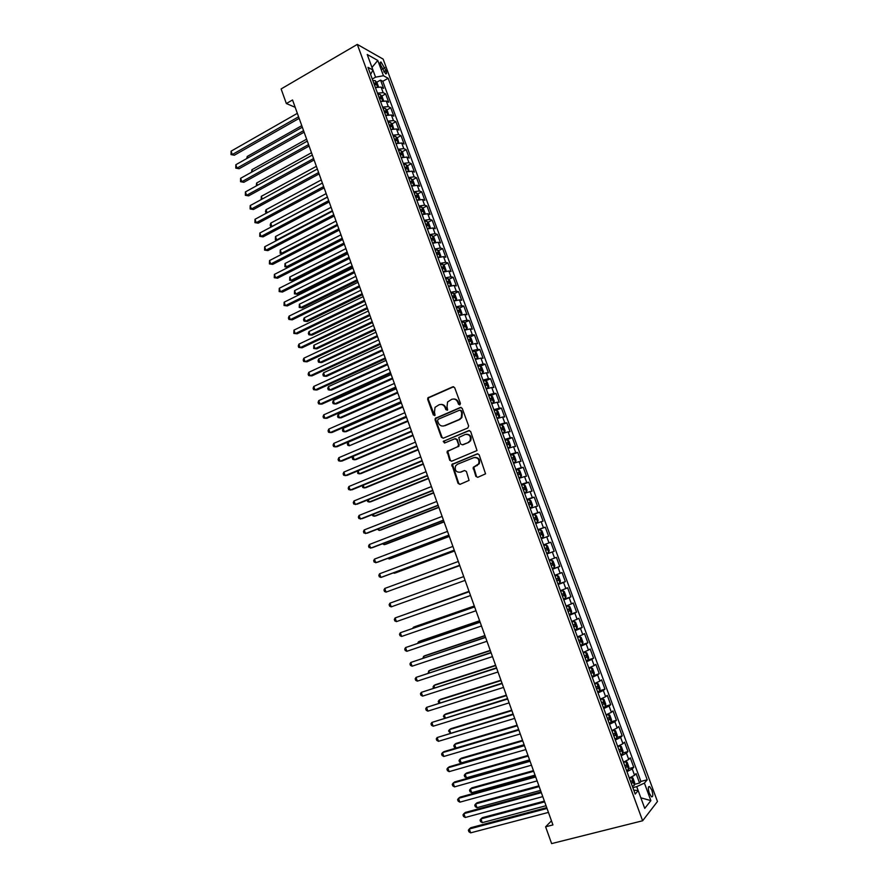 <?xml version="1.0" encoding="UTF-8"?>
<svg xmlns="http://www.w3.org/2000/svg" width="888" height="888" viewBox="0 0 888 888"><rect width="100%" height="100%" fill="white"/><g stroke="black" fill="none" stroke-linecap="round" stroke-linejoin="round"><path stroke-width="1.33" d="M459.862 404.884L460.439 403.441L454.689 387.69L452.791 386.802L427.872 397.846L427.672 399.389L433.322 414.996L435.076 415.251L434.465 412.165L435.042 407.315L439.083 404.75C441.802 403.918 443.822 404.873 445.121 407.625L445.854 409.646L447.641 409.89L447.019 406.815L447.563 401.998L451.681 399.345C454.434 398.501 456.465 399.456 457.775 402.22L458.519 404.262L459.862 404.884M651.836 790.131L649.616 786.546C648.029 786.368 647.929 788.611 649.317 793.25L651.537 796.836C653.124 797.002 653.224 794.76 651.836 790.131M475.846 476.379L477.777 477.322L485.558 473.837L479.165 454.789L477.233 453.846L451.837 464.457L458.075 483.416L459.984 484.371L469.075 480.386L466.422 471.473L464.513 470.529L460.373 472.183C456.121 472.449 454.523 470.363 455.577 465.923L457.487 464.224L473.748 457.664C477.977 457.331 479.62 459.385 478.676 463.825L473.182 467.443L475.846 476.379L477.8 477.322M357.298 44.4L281.119 88.944L286.347 103.541L292.541 99.967L552.935 824.919L545.609 826.806L551.626 843.6L642.623 820.767L357.298 44.4L383.15 59.119L657.464 801.498L642.623 820.767M467.81 428.005L468.642 425.94L462.237 408.38L460.328 407.47L435.253 418.381L435.087 419.891L441.38 437.285L443.267 438.195L467.81 428.005M470.684 431.535L477.023 450.549L451.604 461.227L449.716 460.295L447.13 451.382L457.753 446.708L458.574 444.655L456.765 439.682L454.867 438.761L444.544 443.023L443.323 441.369L468.764 430.613L470.684 431.535M634.476 784.382L639.56 783.027L636.074 773.57L634.565 775.28L632.245 768.941L626.972 771.661M628.649 768.653L633.755 767.276L630.28 757.841L628.748 759.473L626.429 753.157L621.145 755.821M622.832 752.98L627.96 751.559L624.497 742.146L622.943 743.711L620.623 737.417L615.34 740.026M617.027 737.351L622.188 735.886L618.736 726.506L617.16 727.994L614.851 721.722L609.545 724.275M611.244 721.766L616.427 720.257L612.986 710.911L611.388 712.32L609.079 706.071L603.773 708.569M605.472 706.226L610.689 704.684L607.259 695.36L605.627 696.703L603.329 690.464L598.013 692.906M599.711 690.731L604.961 689.144L601.542 679.842L599.888 681.118L597.602 674.902L592.263 677.289M591.919 676.334L599.256 673.659L595.837 664.379L594.172 665.589L591.885 659.384L586.546 661.715M588.067 659.939L593.561 658.208L590.154 648.962L588.466 650.094L586.191 643.911L580.83 646.198M581.673 644.799L587.889 642.801L584.493 633.588L582.772 634.643L580.508 628.482L575.135 630.713M574.825 629.858L582.228 627.45L578.843 618.259L577.1 619.247L574.836 613.097L569.463 615.273M569.208 614.585L576.59 612.132L573.204 602.963L571.45 603.884L569.186 597.757L563.802 599.888M563.603 599.356L570.962 596.858L567.587 587.723L565.811 588.578L563.558 582.461L558.164 584.537M558.019 584.16L565.345 581.629L561.993 572.516L560.184 573.304L557.942 567.21L552.536 569.23M552.447 569.008L559.751 566.444L556.399 557.353L554.578 558.075L552.336 551.992L546.919 553.968M546.897 553.901L554.168 551.304L550.826 542.246L543.567 544.866L550.826 542.246M548.984 542.89L546.753 536.829L548.606 536.208L545.276 527.172L538.039 529.825M537.973 529.648L543.412 527.75L541.181 521.711L543.056 521.145L539.738 512.132L532.523 514.829M532.4 514.496L537.851 512.654L535.631 506.626L537.529 506.138L534.21 497.147L527.028 499.877M526.85 499.389L532.301 497.602L530.092 491.586L532.012 491.164L528.704 482.195L521.545 484.97M521.312 484.326L526.773 482.584L524.564 476.59L526.506 476.234L523.21 467.299L516.072 470.096M515.784 469.308L521.256 467.61L519.058 461.638L521.023 461.349L517.737 452.436L511.532 454.911M510.278 454.323L515.762 452.691L513.564 446.731L515.551 446.498L512.276 437.606L506.926 439.771M504.784 439.394L510.278 437.795L508.091 431.857L510.101 431.69L506.826 422.832L499.644 425.396M499.311 424.497L504.806 422.954L502.63 417.027L504.65 416.927L501.398 408.091L496.459 410.156M493.85 409.646L499.356 408.147L497.18 402.242L499.234 402.209L495.981 393.395L491.108 395.46M488.4 394.838L493.917 393.395L491.752 387.501L493.817 387.523L490.576 378.732L485.769 380.808M482.972 380.064L488.5 378.665L486.335 372.794L488.422 372.882L485.192 364.124L480.441 366.2M477.555 365.345L483.094 363.991L480.941 358.13L483.05 358.286L479.82 349.539L475.136 351.626M472.161 350.66L477.7 349.35L475.546 343.512L477.677 343.723L474.47 335.009L469.83 337.096M466.766 336.008L472.327 334.754L470.185 328.926L472.327 329.204L469.13 320.513L464.546 322.599M461.405 321.412L466.966 320.202L464.824 314.385L466.988 314.729L463.802 306.06L459.263 308.158M456.044 306.848L461.616 305.683L459.485 299.889L461.671 300.288L458.486 291.641L454.001 293.739M450.704 292.319L456.288 291.209L454.156 285.425L456.365 285.892L453.191 277.267L448.751 279.376M445.376 277.833L450.971 276.767L448.851 271.007L451.071 271.528L447.907 262.937L443.523 265.046M440.071 263.392L445.665 262.371L443.556 256.621L445.798 257.209L442.635 248.64L438.295 250.749M434.776 248.995L440.381 248.018L438.272 242.28L440.537 242.924L437.384 234.377L433.089 236.508M429.492 234.632L435.109 233.699L433 227.983L435.286 228.682L432.145 220.157L427.894 222.289M424.22 220.313L429.848 219.414L427.75 213.719L430.058 214.485L426.917 205.983L422.71 208.114M418.97 206.027L424.608 205.184L422.51 199.5L424.83 200.322L421.711 191.841L417.538 193.984M413.73 191.775L419.38 190.976L417.282 185.315L419.636 186.191L416.516 177.733L412.376 179.887M408.513 177.578L414.163 176.823L412.076 171.162L414.441 172.106L411.333 163.681L407.237 165.834M403.296 163.414L408.957 162.704L406.882 157.065L409.268 158.064L406.16 149.65L402.109 151.815M398.101 149.284L403.774 148.618L401.698 142.99L404.096 144.056L401.01 135.664L396.992 137.829M392.929 135.198L398.601 134.565L396.536 128.96L398.956 130.081L395.87 121.712L391.886 123.887M387.756 121.145L393.44 120.568L391.386 114.974L393.817 116.15L390.742 107.803L386.791 109.99M382.606 107.126L388.3 106.593L386.247 101.021L388.7 102.253L385.636 93.928L383.161 92.663L377.467 93.162M381.718 96.115L385.636 93.928M380.719 65.268L385.636 73.815C386.691 74.093 386.824 73.038 386.014 70.629L381.096 62.093C380.042 61.805 379.92 62.87 380.719 65.268M639.56 783.027L640.914 781.44L647.219 779.775L388.145 78.277L383.438 75.724L375.557 77.167L372.272 79.032M647.219 779.775L644.41 783.105L650.871 800.61L644.744 808.402L638.172 790.542L635.209 794.072L367.976 67.344L372.938 70.03L367.221 54.501L377.8 60.451L383.438 75.724M640.914 781.44L382.795 81.296L380.53 80.098L383.594 88.389L381.119 87.102L375.413 87.579M388.3 106.593L390.742 107.803M393.44 120.568L395.87 121.712M398.601 134.565L401.01 135.664M403.774 148.618L406.16 149.65M408.957 162.704L411.333 163.681M414.163 176.823L416.516 177.733M419.38 190.976L421.711 191.841M424.608 205.184L426.917 205.983M429.848 219.414L432.145 220.157M435.109 233.699L437.384 234.377M440.381 248.018L442.635 248.64M445.665 262.371L447.907 262.937M450.971 276.767L453.191 277.267M456.288 291.209L458.486 291.641M461.616 305.683L463.802 306.06M466.966 320.202L469.13 320.513M472.327 334.754L474.47 335.009M477.7 349.35L479.82 349.539M483.094 363.991L485.192 364.124M488.5 378.665L490.576 378.732M493.917 393.395L495.981 393.395M499.356 408.147L501.398 408.091M504.806 422.954L506.826 422.832M510.278 437.795L512.276 437.606M515.762 452.691L517.737 452.436M521.256 467.61L523.21 467.299M526.773 482.584L528.704 482.195M532.301 497.602L534.21 497.147M537.851 512.654L539.738 512.132M543.412 527.75L545.276 527.172M554.168 551.304L552.336 551.992M559.751 566.444L557.942 567.21M565.345 581.629L563.558 582.461M570.962 596.858L569.186 597.757M576.59 612.132L574.836 613.097M582.228 627.45L580.508 628.482M587.889 642.801L586.191 643.911M593.561 658.208L591.885 659.384M599.256 673.659L597.602 674.902M604.961 689.144L603.329 690.464M610.689 704.684L609.079 706.071M616.427 720.257L614.851 721.722M622.188 735.886L620.623 737.417M627.96 751.559L626.429 753.157M633.755 767.276L632.245 768.941M638.161 790.542L636.729 786.635L632.855 787.656M375.557 77.167L372.938 70.041L370.585 74.448M551.47 820.845L545.609 826.806M286.347 103.541L295.171 107.293M376.645 82.295L380.53 80.098M382.795 81.296L388.145 78.277M386.247 101.021L380.552 101.543M391.386 114.974L385.692 115.529M396.536 128.96L390.853 129.57M401.698 142.99L396.037 143.645M406.882 157.065L401.221 157.753M412.076 171.162L406.427 171.906M417.282 185.315L411.644 186.092M422.51 199.5L416.872 200.322M427.75 213.719L422.122 214.585M433 227.983L427.383 228.893M438.272 242.28L432.656 243.245M443.556 256.621L437.951 257.631M448.851 271.007L443.256 272.061M454.156 285.425L448.573 286.524M459.485 299.889L453.912 301.032M464.824 314.385L459.251 315.573M470.185 328.926L464.624 330.17M475.546 343.512L470.174 344.733M480.941 358.13L475.391 359.462M486.335 372.794L480.808 374.17M491.752 387.501L486.224 388.922M497.18 402.242L491.663 403.718M502.63 417.027L497.125 418.559M508.091 431.857L502.597 433.433M513.564 446.731L508.08 448.351M519.058 461.638L513.586 463.314M524.564 476.59L519.103 478.31M530.092 491.586L524.63 493.362M535.631 506.626L530.18 508.447M541.181 521.711L535.741 523.576M546.753 536.829L541.325 538.75M549.161 560.073L554.578 558.075M554.778 575.346L560.184 573.304M560.417 590.675L565.811 588.578M566.067 606.038L571.45 603.884M571.728 621.445L577.1 619.247M577.411 636.896L582.772 634.643M583.116 652.403L588.466 650.094M588.833 667.943L594.172 665.589M594.56 683.527L599.888 681.118M600.31 699.167L605.627 696.703M606.082 714.84L611.388 712.32M611.854 730.569L617.16 727.994M617.66 746.331L622.943 743.711M623.476 762.148L628.748 759.473M638.172 790.542L633.777 790.176M629.303 778.01L634.565 775.28M636.729 786.635L644.41 783.105M371.972 67.421L377.8 60.451M650.871 800.61L640.836 797.801M459.806 404.906L458.397 402.209C457.464 400.022 455.888 398.956 453.679 399.001M441.025 404.406C443.234 404.34 444.821 405.405 445.754 407.603L447.152 410.289M453.668 386.735L428.527 397.846L428.327 399.389L434.621 415.628M461.138 407.392L435.908 418.359L435.731 419.858L442.024 437.229L443.179 438.228M460.916 410.822L459.573 410.189L438.128 419.28L437.562 420.712L438.328 422.843C439.627 425.596 441.636 426.562 444.366 425.752L459.052 419.58L461.261 417.649L461.705 412.976L460.916 410.822L461.538 410.8L460.228 410.156M443.267 426.051L444.366 425.752M461.538 410.8L462.315 412.953L461.871 417.615L459.673 419.547L444.999 425.707M455.577 438.672L457.387 439.627L459.074 446.02L447.763 451.315L450.338 460.217L451.581 461.238M469.497 430.525L444.433 440.903L444.588 443.012M468.131 442.446L470.063 440.714C471.128 436.23 469.508 434.154 465.223 434.476L458.807 437.462L460.484 443.878L462.393 444.799L468.742 442.391L470.673 440.659C471.817 436.718 470.474 434.565 466.644 434.199M468.742 442.391L463.014 444.744M474.969 457.398C478.854 457.609 480.297 459.718 479.276 463.736L473.792 467.354L476.456 476.279M464.513 470.529L460.994 472.094M477.888 453.757L452.469 464.369L458.696 483.305L460.017 484.349M378.532 86.824L377.012 82.695L375.18 80.642L372.816 80.508M376.057 87.357L375.369 87.457M374.403 84.815L376.068 84.715L375.424 83.05L373.781 83.15M301.776 125.663L247.241 156.466L247.774 157.986M246.72 158.586L247.241 156.466M298.59 116.794L232.268 154.556L231.08 151.171L297.347 113.331M299.156 118.359L234.332 155.222L231.013 154.601L231.08 151.171M234.332 155.222L231.013 154.601M383.594 100.777L382.118 96.57L380.242 94.483L377.933 94.428M381.296 101.288L380.497 101.398M379.52 98.746L381.185 98.635L380.541 96.959L378.91 97.07M306.626 139.172L251.915 169.73L252.581 171.628M251.526 172.217L251.915 169.73M388.633 114.774L387.235 110.467L385.414 108.469L383.072 108.38M386.546 115.251L385.636 115.373M385.414 108.469L387.79 114.929M384.659 112.721L386.313 112.598L385.681 110.911L384.049 111.044M311.499 152.725L256.61 183.028L257.409 185.303M256.343 185.892L256.61 183.028M393.684 128.816L392.363 124.42L390.509 122.389L388.211 122.378M391.819 129.248L390.798 129.393M389.81 126.729L391.453 126.584L390.82 124.908L389.188 125.042M316.372 166.311L261.305 196.348L262.249 199.023M261.183 199.6L261.305 196.348M398.768 142.901L397.513 138.395L395.66 136.408L393.373 136.419M397.091 143.29L395.959 143.445M394.982 140.77L396.603 140.615L395.993 138.939L394.361 139.083M395.993 138.939L394.583 139.694L395.993 138.939M321.267 179.942L266.023 209.712L267.099 212.776M266.411 213.142L265.445 211.677L266.023 209.712M266.611 213.042L265.912 213.02M303.574 130.68L237.041 168.109L235.842 164.713L302.331 127.206M304.118 132.201L239.083 168.742L235.775 168.143L235.842 164.713M239.083 168.742L235.775 168.143M308.569 144.6L241.814 181.707L240.615 178.299L307.326 141.114M309.102 146.065L243.845 182.295L240.537 181.707L240.615 178.299M243.845 182.295L240.537 181.707M313.586 158.552L246.609 195.327L245.41 191.919L312.332 155.056M314.097 159.973L248.629 195.882L245.321 195.316L245.41 191.919M248.629 195.882L245.321 195.316M318.614 172.538L251.404 209.002L250.205 205.572L317.349 169.042M319.114 173.926L253.424 209.513L250.116 208.958L250.205 205.572M253.424 209.513L250.116 208.958M403.862 157.021L402.675 152.425L400.832 150.449L398.546 150.494M402.397 157.365L401.143 157.542M400.155 154.856L401.787 154.69L401.176 153.002L399.533 153.169M401.176 153.002L399.755 153.757L401.176 153.002M326.174 193.595L270.751 223.11L271.928 226.462L327.406 197.025M271.817 226.64L270.629 226.407L270.163 225.064L270.751 223.11M270.629 226.407L272.083 226.496M323.654 186.569L256.221 222.699L255.011 219.269L322.388 183.061M324.131 187.912L258.219 223.177L254.923 222.644L255.011 219.269M258.219 223.177L254.923 222.644M408.98 171.173L407.847 166.478L406.016 164.535L403.74 164.602M407.703 171.484L406.338 171.673M405.35 168.986L406.97 168.798L406.371 167.111L404.728 167.288M404.939 167.865L406.371 167.111L404.939 167.854M331.091 207.293L275.491 236.541L276.679 239.904L332.323 210.722M277.289 240.149L275.369 239.827L275.491 236.541M275.369 239.827L277.445 240.071M328.704 200.644L261.05 236.441L259.84 233L327.439 197.125M329.171 201.931L263.037 236.874L259.74 236.352L259.84 233M263.037 236.874L259.74 236.352M414.13 185.37L414.596 184.815L413.031 180.575L411.211 178.666L408.946 178.754M413.031 185.648L411.555 185.847M410.556 183.15L412.176 182.95L411.588 181.252L409.934 181.441M336.03 221.023L280.242 250.005L281.429 253.38L337.262 224.464M280.108 253.28L282.85 253.668L280.108 253.28L280.242 250.005M333.777 214.752L265.889 250.205L264.68 246.764L332.501 211.222M334.221 215.995L267.865 250.616L264.569 250.105L264.68 246.764M267.865 250.616L264.569 250.105M419.291 199.611L419.802 198.956L418.237 194.716L416.428 192.829L414.163 192.94M418.37 199.844L416.772 200.055M340.97 234.798L285.004 263.514L286.191 266.888L288.078 267.244L342.624 239.383M415.784 197.347L417.404 197.136L416.805 195.438L415.151 195.638M288.078 267.244L284.87 266.766L286.191 266.888L342.213 238.25M284.87 266.766L285.004 263.514M338.85 228.893L270.74 264.025L269.53 260.561L337.584 225.352M339.283 230.092L272.716 264.391L269.408 263.903L269.53 260.561M272.716 264.391L269.408 263.903M424.464 213.886L425.019 213.153L423.454 208.891L421.656 207.037L419.391 207.17M423.72 214.075L422.011 214.297M345.932 248.607L289.777 277.045L290.975 280.43L292.851 280.752L347.563 253.147M421.023 211.588L422.633 211.366L422.055 209.657L420.39 209.879M292.851 280.752L289.643 280.286L290.975 280.43L347.175 252.059M289.643 280.286L289.777 277.045M343.945 243.079L275.613 277.866L274.392 274.403L342.668 239.527M344.366 244.222L277.567 278.199L274.27 277.722L274.392 274.403M277.567 278.199L274.27 277.722M429.67 228.205L430.258 227.372L428.682 223.099L426.895 221.279L424.642 221.434M429.093 228.349L427.272 228.582M350.904 262.448L294.572 290.62L295.771 294.017L297.624 294.294L352.525 266.955M426.273 225.874L427.883 225.63L427.306 223.92L425.641 224.153M297.624 294.294L294.428 293.85L295.771 294.017L352.148 265.912M294.428 293.85L294.572 290.62M349.062 257.298L280.486 291.752L279.265 288.278L347.774 253.746M349.45 258.408L282.44 292.041L279.143 291.586L279.265 288.278M282.44 292.041L279.143 291.586M434.887 242.557L435.509 241.636L433.932 237.351L432.145 235.553L429.903 235.742M434.465 242.668L432.534 242.912M355.888 276.323L299.367 304.229L300.566 307.637L302.42 307.87L357.498 280.797M431.535 240.193L433.144 239.938L432.578 238.228L430.902 238.472M299.367 304.229L299.212 307.448L300.566 307.637L357.143 279.798M354.179 271.562L285.381 305.672L284.16 302.186L352.902 267.998M354.556 272.616L287.312 305.927L284.027 305.483L284.16 302.186M440.126 256.954L440.77 255.944L439.194 251.648L437.418 249.883L435.176 250.094M439.86 257.021L437.817 257.276M360.883 290.243L304.184 317.871L305.383 321.29L307.226 321.489L362.482 294.683M436.818 254.545L438.428 254.279L437.862 252.569L436.186 252.825M304.184 317.871L303.541 319.713L304.029 321.079L305.383 321.29L362.138 293.728M359.318 285.858L290.287 319.636L289.055 316.139L358.031 282.284M359.673 286.868L292.208 319.846L288.922 319.425L288.422 318.026L289.055 316.139M442.746 264.28L445.365 271.395L446.054 270.285L444.466 265.978L442.701 264.236L440.47 264.48M445.254 271.417L443.112 271.684M365.9 304.196L309.002 331.546L310.212 334.976L312.043 335.131L367.477 308.591M442.113 268.942L443.711 268.664L443.156 266.944L441.469 267.221M309.002 331.546L308.358 333.377L308.846 334.743L310.212 334.976L367.155 307.692M364.469 300.2L295.204 333.633L293.972 330.125L363.181 296.614M364.813 301.165L297.114 333.799L293.828 333.4L293.972 330.125M448.429 286.136L450.66 285.858L451.348 284.671L449.761 280.353L447.996 278.643L445.776 278.91M370.929 318.182L313.841 345.266L315.062 348.695L316.872 348.818L372.494 322.555M447.419 283.383L449.017 283.094L448.473 281.363L446.786 281.651M313.841 345.266L313.675 348.44L315.062 348.695L372.183 321.689M369.63 314.585L300.133 347.663L298.901 344.156L368.342 310.989M369.963 315.495L302.042 347.796L298.745 347.408L298.257 345.998L298.901 344.156M455.711 300.444L456.654 299.089L455.067 294.761L453.313 293.084L451.093 293.373M453.357 293.129L455.999 300.288L453.757 300.621M375.968 332.212L318.692 359.007L319.913 362.459L321.722 362.537L377.522 336.541M452.747 297.869L454.345 297.558L453.801 295.826L452.103 296.126M318.692 359.007L318.037 360.806L318.526 362.182L319.913 362.459L377.222 335.731M374.814 329.004L305.084 361.738L303.84 358.208L373.515 325.397M375.125 329.87L306.971 361.827L303.685 361.449L303.185 360.051L303.84 358.208M460.739 315.074L461.982 313.553L460.384 309.213L458.641 307.559L456.421 307.881M458.685 307.603L461.327 314.785L459.096 315.151M381.019 346.276L323.565 372.794L324.775 376.246L326.573 376.301L382.562 350.571M458.086 312.387L459.673 312.065L459.14 310.323L457.442 310.645M323.565 372.794L322.888 374.57L323.376 375.957L324.775 376.246L382.284 349.805M380.009 343.467L310.045 375.846L308.802 372.316L378.71 339.849M380.297 344.278L311.921 375.89L308.636 375.546L308.136 374.126L308.802 372.316M465.712 329.792L467.321 328.061L465.712 323.698L463.98 322.089L461.771 322.422M466.666 329.359L464.457 329.714M386.08 360.384L328.438 386.624L329.659 390.076L331.446 390.087L387.612 364.635M463.436 326.939L465.035 326.606L464.502 324.864L462.792 325.197M328.438 386.624L327.761 388.378L328.249 389.765L329.659 390.076L387.357 363.914M385.214 357.964L315.007 389.987L313.764 386.447L383.916 354.334M385.492 358.73L316.883 389.999L313.597 389.666L313.098 388.256L313.764 386.447M470.562 344.588L472.671 342.601L471.062 338.239L469.386 336.685L467.144 337.018M469.386 336.685L472.05 343.911L469.83 344.322M391.164 374.525L333.322 400.477L334.554 403.951L336.33 403.918L392.674 378.743M468.809 341.547L470.396 341.192L469.874 339.449L468.165 339.793M333.322 400.477L332.645 402.22L333.133 403.607L334.554 403.951L392.441 378.066M390.431 372.505L320.002 404.173L318.748 400.621L389.133 368.864M390.687 373.215L321.856 404.151L318.57 403.829L318.071 402.408L318.748 400.621M475.358 359.363L477.411 358.563L478.033 357.187L476.423 352.802L474.714 351.248L472.516 351.637M477.411 358.563L475.213 358.974M396.259 388.711L338.228 414.374L339.46 417.848L341.225 417.793L397.757 392.885M474.192 356.188L475.779 355.822L475.258 354.068L473.537 354.423M338.228 414.374L337.54 416.106L338.028 417.493L339.46 417.848L397.535 392.263M395.671 387.079L324.997 418.403L323.743 414.84L394.361 383.438M395.915 387.745L326.84 418.326L323.554 418.026L323.054 416.605L323.743 414.84M480.752 374.026L482.806 373.226L483.416 371.806L481.807 367.421L480.142 365.923L477.911 366.311M482.806 373.226L480.619 373.659M401.365 402.93L343.145 428.305L344.378 431.79L346.131 431.69L402.852 407.07M480.142 365.923L482.817 373.193M479.587 370.862L481.174 370.485L480.663 368.731L478.943 369.108M343.145 428.305L342.446 430.014L342.935 431.413L344.378 431.79L402.641 406.482M400.921 401.709L330.003 432.656L328.749 429.093L399.611 398.046M401.143 402.32L331.834 432.545L328.56 432.267L328.061 430.835L328.749 429.093M486.158 388.722L488.211 387.934L488.822 386.48L487.201 382.073L485.503 380.575L483.327 381.019M488.211 387.934L486.036 388.389M406.482 417.182L348.074 442.28L349.306 445.776L407.958 421.289M485.003 385.592L486.58 385.192L486.08 383.427L484.349 383.827M348.074 442.28L347.363 443.967L347.863 445.365L349.306 445.776L407.77 420.757M406.193 416.361L335.031 446.964L333.777 443.378L404.873 412.698M406.393 416.927L336.852 446.808L333.577 446.542L333.078 445.11L333.777 443.378M491.575 403.463L493.639 402.675L494.228 401.176L492.607 396.77L490.92 395.293L488.744 395.771M493.639 402.675L491.464 403.163M353.047 456.377L354.257 459.784L355.977 459.607L413.075 435.542M490.431 400.355L492.008 399.944L491.508 398.179L489.776 398.579M352.958 456.421L352.303 457.964L352.791 459.362L354.257 459.784L412.909 435.053M411.477 431.069L340.071 461.294L338.816 457.709L410.145 427.383M411.655 431.579L341.88 461.105L338.606 460.861L338.106 459.429L338.816 457.709M497.014 418.248L499.078 417.46L499.655 415.928L498.024 411.499L496.359 410.067L494.183 410.567M499.078 417.46L496.914 417.982M444.044 441.192L443.245 441.525M358.13 470.773L359.207 473.837L360.928 473.615L418.215 449.839M495.881 415.162L497.447 414.74L496.958 412.964L495.227 413.386M357.698 470.951L357.742 473.393L359.207 473.837L418.059 449.406M416.772 445.809L345.121 475.679L343.856 472.083L415.44 442.124M416.927 446.276L346.919 475.446L343.645 475.213L343.145 473.77L343.856 472.083M502.375 432.833L504.539 432.29L502.464 433.078M504.551 432.245L505.106 430.713L503.463 426.273L501.853 424.908L504.539 432.29M363.225 485.203L364.18 487.934L365.889 487.667L423.365 464.169M501.332 430.014L502.908 429.57L502.419 427.794L500.677 428.227M362.437 485.525L362.704 487.457L364.18 487.934L423.221 463.78M422.078 460.595L350.194 490.098L348.929 486.491L420.746 456.898M422.222 461.005L351.981 489.821L348.707 489.61L348.196 488.167L348.929 486.491M507.925 447.941L510.012 447.164L510.556 445.543L508.924 441.092L507.27 439.715L505.117 440.281M510.012 447.164L507.858 447.73M368.331 499.678L369.164 502.053L370.862 501.753L428.527 478.543M506.815 444.899L508.38 444.444L507.892 442.657L506.149 443.112M367.188 500.133L367.676 501.565L369.164 502.053L428.405 478.21M427.406 475.424L355.278 504.551L354.001 500.932L426.074 471.706M427.528 475.779L357.043 504.229L353.779 504.04L353.269 502.597L354.001 500.932M513.408 462.848L515.495 462.071L516.028 460.417L514.385 455.955L512.753 454.612L510.6 455.2M515.495 462.071L513.342 462.67M373.448 514.185L374.159 516.228L375.846 515.884L433.699 492.962M512.298 459.829L513.863 459.362L513.386 457.564L511.643 458.03M372.294 514.652L372.671 515.706L374.159 516.228L433.599 492.674M432.745 490.287L360.361 519.047L359.096 515.417L431.401 486.569M432.856 490.598L362.126 518.681L358.863 518.503L358.352 517.06L359.096 515.417M518.914 477.8L521.001 477.023L521.522 475.335L519.869 470.851L518.248 469.541L516.095 470.152M521.001 477.023L518.858 477.655M378.577 528.737L379.176 530.425L380.841 530.036L438.894 507.414M517.804 474.803L519.369 474.325L518.892 472.516L517.149 473.004M377.422 529.192L379.176 530.425L438.805 507.17M438.095 505.194L365.479 533.577L364.191 529.947L436.763 501.465M438.184 505.45L367.221 533.177L363.958 533.022L363.447 531.568L364.191 529.947M524.42 492.796L526.517 492.019L527.028 490.287L525.374 485.803L523.754 484.515L521.611 485.159M526.517 492.019L524.386 492.674M383.727 543.334L384.204 544.666L385.858 544.244L444.1 521.9M523.332 489.821L524.886 489.321L524.42 487.512L522.666 488.012M382.573 543.778L384.204 544.666L444.033 521.711M443.467 520.146L370.596 548.151L369.319 544.511L442.124 516.405M443.545 520.346L372.327 547.707L369.064 547.574L368.553 546.109L369.319 544.511M529.947 507.825L532.045 507.059L532.545 505.283L530.891 500.788L529.315 499.567L527.15 500.21M532.045 507.059L529.925 507.747M388.889 557.964L389.233 558.941L390.887 558.474L449.317 536.43M529.315 499.567L532.056 507.015M528.871 504.872L530.425 504.362L529.958 502.553L528.205 503.063M387.779 558.386L389.233 558.941L449.261 536.285M448.851 535.142L375.735 562.77L374.447 559.118L447.508 531.39M448.906 535.286L377.456 562.282L374.192 562.16L373.682 560.694L374.447 559.118M535.497 522.91L537.595 522.144L538.084 520.324L536.419 515.806L534.82 514.596L532.7 515.295M537.595 522.144L535.475 522.854M394.061 572.638L394.283 573.26L395.926 572.749L454.545 551.004M534.421 519.98L535.975 519.447L535.508 517.626L533.755 518.17M393.362 572.893L394.283 573.26L454.523 550.915M454.256 550.172L380.885 577.422L379.598 573.759L452.902 546.409M454.29 550.271L382.595 576.889L380.885 577.422L379.331 576.789L378.821 575.324L379.598 573.759M540.415 529.725L543.179 537.218L541.314 537.939L543.156 537.262L543.634 535.409L541.969 530.88L540.381 529.703L538.261 530.425M399.256 587.345L459.795 565.612M539.993 535.12L541.536 534.576L541.081 532.756L539.316 533.3M398.956 587.456L459.784 565.567M459.673 565.256L386.047 592.118L384.759 588.444L458.319 561.482M459.684 565.29L386.047 592.118L384.482 591.464L383.971 589.987L384.759 588.444M546.642 553.202L548.74 552.436L549.206 550.538L547.53 545.998L545.954 544.844L543.845 545.598M545.576 550.316L547.119 549.75L546.664 547.918L544.899 548.484M465.101 580.375L391.231 606.859L389.932 603.163L463.736 576.59M391.231 606.859L389.654 606.171L389.133 604.695L389.932 603.163M552.236 568.442L554.334 567.643L554.789 565.7L553.102 561.149L551.581 560.062L549.439 560.816M554.345 567.599L551.581 560.062L549.428 560.783M407.981 613.331L469.031 591.319L408.369 613.186M551.171 565.545L552.713 564.968L552.269 563.125L550.505 563.714M469.164 591.686L395.116 617.937L469.186 591.741M396.414 621.633L394.838 620.923L394.316 619.447L395.116 617.937L396.414 621.633L470.551 595.537M557.864 583.727L559.951 582.894L560.384 580.919L558.696 576.345L557.142 575.269L555.044 576.079M557.142 575.269L555.022 576.012M474.303 605.993L414.94 626.628L413.353 627.294L413.608 628.005M557.653 578.388L556.121 578.976L557.653 578.388M556.787 580.819L558.33 580.219L557.886 578.377M474.336 606.093L413.353 627.294L412.798 628.293M474.603 606.826L400.322 632.744L474.636 606.937M401.62 636.452L400.033 635.708L399.511 634.232L400.322 632.744L401.62 636.452L476.012 610.744M563.491 599.045L565.578 598.19L566 596.17L564.313 591.586L562.759 590.542L560.672 591.375M562.759 590.542L560.639 591.286M479.609 620.756L420.046 641.092L418.47 641.791L418.847 642.868M562.426 596.137L563.958 595.526L563.514 593.672L561.749 594.294M479.664 620.912L418.47 641.791L417.66 643.278M480.053 622.011L405.539 647.585L480.119 622.177M406.848 651.304L405.239 650.549L404.717 649.061L405.539 647.585L406.848 651.304L481.485 625.985M569.153 614.418L571.228 613.53L571.628 611.466L569.941 606.87L568.398 605.86L566.322 606.726M568.398 605.86L566.278 606.604M484.926 635.553L425.163 655.588L423.598 656.332L424.109 657.775M568.076 611.499L569.608 610.866L569.164 609.013L567.399 609.645M484.992 635.764L423.598 656.332L422.921 658.175M485.525 637.24L410.767 662.47L485.603 637.451M412.076 666.2L410.467 665.412L409.945 663.924L410.767 662.47L412.076 666.2L486.979 641.28M574.814 629.836L576.889 628.915L577.278 626.806L575.579 622.199L574.048 621.223L571.983 622.122M574.048 621.223L571.916 621.955M490.254 650.393L430.291 670.118L428.738 670.906L429.381 672.727M573.737 626.895L575.269 626.262L574.836 624.397L573.06 625.052M490.343 650.649L428.738 670.906L428.183 673.115M491.009 652.502L416.017 677.4L491.108 652.78M417.327 681.14L415.706 680.33L415.184 678.832L416.017 677.4L417.327 681.14L492.485 656.62M580.497 645.287L582.561 644.344L582.939 642.202L581.24 637.573L579.72 636.629L577.655 637.551M579.72 636.629L577.589 637.362M495.593 665.279L435.431 684.692L433.899 685.525L434.665 687.712M579.42 642.346L580.952 641.691L580.508 639.815L578.732 640.492M495.715 665.589L433.899 685.525L433.055 686.924L433.466 688.1M496.514 667.82L421.278 692.374L496.625 668.153M422.599 696.125L420.956 695.282L420.435 693.783L421.278 692.374L422.599 696.125L498.013 671.994M586.202 660.794L588.256 659.817L588.622 657.631L586.913 652.991L585.403 652.081L583.349 653.035M585.403 652.081L583.261 652.813M500.954 680.208L440.592 699.311L439.072 700.188L439.971 702.741M585.114 657.841L586.635 657.176L586.213 655.289L584.437 655.977M501.087 680.563L439.072 700.188L438.217 701.553L438.861 703.085M502.031 683.172L426.551 707.381L502.164 683.56M427.872 711.144L426.229 710.278L425.707 708.779L426.551 707.381L427.872 711.144L503.552 687.423M591.142 667.598L593.972 675.28L594.316 673.104L592.607 668.453L591.108 667.576L589.055 668.564M591.108 667.576L588.966 668.298M506.338 695.171L445.765 713.963L444.255 714.884L445.288 717.815M590.831 673.382L592.351 672.693L591.919 670.806L590.143 671.517M506.482 695.582L444.255 714.884L443.401 716.239L444.555 718.037M507.559 698.579L431.846 722.444L507.714 699.011M433.166 726.206L431.513 725.318L430.98 723.809L431.846 722.444L433.166 726.206L509.102 702.885M597.657 691.93L599.689 690.897L600.022 688.622L598.312 683.96L596.825 683.116L594.782 684.126M596.825 683.116L594.671 683.838M511.721 710.178L450.949 728.66L449.45 729.625L450.616 732.922M596.558 688.966L598.079 688.267L597.657 686.369L595.87 687.09M511.888 710.644L449.45 729.625L448.584 730.957L450.249 733.033M513.109 714.019L437.151 737.54L513.286 714.518M438.483 741.314L436.807 740.403L436.274 738.894L437.151 737.54L438.483 741.314L514.674 718.403M603.407 707.57L605.427 706.504L605.749 704.184L604.029 699.511L602.564 698.701L600.521 699.744M602.564 698.701L600.41 699.422M517.127 725.219L456.155 743.389L454.667 744.399L455.966 748.085M602.308 704.595L603.818 703.873L603.396 701.964L601.62 702.719M517.316 725.751L454.667 744.399L453.79 745.709L454.312 747.197L455.944 748.085M518.67 729.503L444.022 751.614L442.468 752.669L518.87 730.058M443.8 756.465L442.124 755.522L441.591 754.012L442.468 752.669L443.8 756.465L520.268 733.954M609.168 723.254L611.188 722.155L611.499 719.791L609.767 715.106L608.347 714.341L606.282 715.406M611.199 722.099L608.347 714.341L606.149 715.04M522.555 740.315L461.372 758.163L459.895 759.218L461.205 762.925L524.12 744.688M608.069 720.268L609.579 719.535L609.168 717.615L607.381 718.381M522.755 740.892L459.895 759.218L459.007 760.517L459.529 761.993L461.205 762.925M524.253 745.043L449.35 766.755L447.807 767.854L524.464 745.654M449.139 771.65L447.452 770.684L446.919 769.163L447.807 767.854L449.139 771.65L525.874 749.561M614.951 738.983L616.971 737.85L617.26 735.442L615.528 730.746L614.074 730.003L612.054 731.113M614.074 730.003L611.91 730.713M527.983 755.444L466.6 772.982L465.134 774.07L466.455 777.799L529.581 759.884M613.852 735.986L615.362 735.231L614.94 733.31L613.153 734.099M528.216 756.077L465.134 774.07L464.246 775.346L464.768 776.834L466.455 777.799M529.847 760.616L454.678 781.928L453.158 783.072L530.081 761.282M454.49 786.89L452.791 785.891L452.258 784.37L453.158 783.072L454.49 786.89L531.49 765.201M620.756 754.756L622.754 753.59L623.032 751.137L621.3 746.431L619.857 745.72L617.848 746.864M619.857 745.72L617.693 746.431M533.433 770.618L471.839 787.834L470.396 788.977L471.717 792.707L535.053 775.124M619.646 751.748L621.156 750.982L620.734 749.05L618.947 749.861M533.677 771.306L470.396 788.977L469.497 790.231L470.018 791.719L471.717 792.707M535.453 776.234L460.028 797.147L458.519 798.334L535.719 776.967M459.862 802.164L458.153 801.143L457.609 799.611L458.519 798.334L459.862 802.164L537.129 780.896M626.573 770.573L628.571 769.385L628.826 766.888L627.095 762.159L625.663 761.482L623.654 762.659M625.663 761.482L624.197 761.882M538.905 785.836L477.1 802.73L475.668 803.918L476.989 807.658L540.537 790.398M625.463 767.565L626.961 766.777L626.551 764.834L624.764 765.667M539.171 786.579L475.668 803.918L474.758 805.15L475.28 806.648L476.989 807.658M541.081 791.907L465.401 812.409L463.902 813.641L541.358 792.684M465.245 817.482L463.525 816.427L462.981 814.895L463.902 813.641L465.245 817.482L542.779 796.625M632.4 786.435L634.398 785.214L634.643 782.672L632.9 777.932L631.479 777.3L629.481 778.499M631.479 777.3L630.535 777.544M544.377 801.098L482.373 817.659L480.952 818.891L482.273 822.643L546.042 805.727M631.29 783.416L632.789 782.617L632.378 780.663L630.591 781.518M544.666 801.886L480.952 818.891L480.031 820.112L480.563 821.611L482.273 822.643M546.719 807.614L470.784 827.705L469.297 828.992L547.03 808.457M470.64 832.844L468.908 831.767L468.365 830.225L469.297 828.992L470.64 832.844L548.44 812.409M383.161 92.663L381.119 87.102M382.173 69.153L384.904 67.599M383.738 71.917L386.014 70.629M458.397 402.209L457.775 402.22M446.498 409.634L445.854 409.646M445.754 407.603L445.121 407.625M433.966 414.974L433.322 414.996M428.327 399.389L427.672 399.389M429.137 397.336L428.482 397.347M453.413 386.813L452.791 386.802M459.14 404.24L458.519 404.262M442.024 437.229L441.38 437.285M435.731 419.858L435.087 419.891M436.541 417.815L435.897 417.848M460.95 407.459L460.328 407.47M459.673 419.547L459.052 419.58M462.315 412.953L461.705 412.976M450.338 460.217L449.716 460.295M447.641 452.747L447.008 452.813M448.451 450.704L447.818 450.782M458.375 446.642L457.753 446.708M459.196 444.599L458.574 444.655M457.387 439.627L456.765 439.682M444.433 440.903L443.8 440.959M469.375 430.569L468.764 430.613M473.704 468.72L473.104 468.809M474.536 466.677L473.937 466.766M477.267 465.578L476.667 465.667M458.696 483.305L458.075 483.416M452.358 465.778L451.726 465.867M453.169 463.747L452.547 463.836M477.833 453.779L477.233 453.846M377.511 86.98L375.18 80.642M374.037 83.827L375.424 83.05M382.639 100.932L380.286 94.539M379.154 97.736L380.541 96.959M384.282 111.688L385.681 110.911M392.951 128.96L390.554 122.444M389.421 125.674L390.82 124.908M398.124 143.024L395.715 136.452M403.319 157.132L400.877 150.505M408.524 171.273L406.06 164.591M413.741 185.459L411.266 178.71M411.588 181.252L410.134 182.007L411.555 181.252M418.981 199.678L416.472 192.874M416.805 195.438L415.351 196.181L416.772 195.438M424.22 213.941L421.7 207.082M422.055 209.657L420.579 210.401L422 209.657M429.492 228.249L426.939 221.323M425.818 224.642L427.25 223.92M434.765 242.591L432.19 235.598M431.069 238.928L432.512 238.217M440.06 256.965L437.462 249.928M436.341 253.269L437.784 252.558M441.625 267.643L443.079 266.944M450.671 285.825L448.04 278.688M446.93 282.051L448.385 281.363M452.247 296.503L453.701 295.826M459.14 310.323L457.586 311.044L459.041 310.323M466.677 329.326L464.024 322.122M462.914 325.53L464.391 324.864M468.276 340.104L469.752 339.438M477.422 358.53L474.758 351.282M473.648 354.723L475.136 354.068M479.043 369.375L480.519 368.731M488.234 387.889L485.547 380.608M484.448 384.071L485.936 383.427M493.65 402.641L490.964 395.338M489.865 398.812L491.364 398.179M499.1 417.427L496.403 410.101M495.293 413.586L496.803 412.964M500.743 428.405L502.253 427.794M510.023 447.119L507.314 439.749M506.216 443.267L507.725 442.657M515.506 462.026L512.787 454.645M511.688 458.175L513.209 457.575M521.012 476.978L518.281 469.574M517.193 473.115L518.714 472.527M526.529 491.974L523.798 484.548M522.699 488.111L524.231 487.523M528.227 503.141L529.759 502.553M537.606 522.1L534.865 514.629M533.766 518.215L535.309 517.637M539.327 533.322L540.87 532.767M548.751 552.38L545.987 544.877M545.576 550.305L547.119 549.75M551.159 565.512L552.713 564.968M559.962 582.85L557.187 575.291M556.776 580.763L558.33 580.219M565.589 598.146L562.803 590.564M562.393 596.059L563.958 595.526M571.239 613.486L568.442 605.882M568.031 611.399L569.608 610.866M576.9 628.859L574.092 621.245M573.692 626.773L575.269 626.262M582.572 644.288L579.764 636.652M579.365 642.202L580.952 641.691M588.267 659.762L585.447 652.103M585.059 657.675L586.635 657.176M590.753 673.182L592.351 672.693M599.7 690.842L596.858 683.127M596.481 688.744L598.079 688.267M605.438 706.448L602.597 698.712M602.219 704.351L603.818 703.873M607.969 720.002L609.579 719.535M616.971 737.795L614.119 730.014M613.741 735.686L615.362 735.231M622.765 753.535L619.902 745.731M619.535 751.426L621.156 750.982M628.571 769.319L625.696 761.504M625.341 767.21L626.961 766.777M634.398 785.159L631.512 777.311M631.157 783.05L632.789 782.617M648.595 786.812L649.616 786.546M380.208 62.604L381.096 62.093M428.527 397.846L427.872 397.846M435.908 418.359L435.253 418.381M461.871 417.615L461.261 417.649M447.763 451.315L447.13 451.382M459.074 446.02L458.452 446.087M443.967 441.303L443.323 441.369M470.673 440.659L470.063 440.714M473.792 467.354L473.182 467.443M479.276 463.736L478.676 463.825M452.469 464.369L451.837 464.457M425.829 224.664L427.306 223.92M431.08 238.961L432.578 238.228M436.352 253.302L437.862 252.569M441.636 267.677L443.156 266.944M446.942 282.084L448.473 281.363M452.258 296.548L453.801 295.826M462.937 325.574L464.502 324.864M468.298 340.148L469.874 339.449M473.67 354.767L475.258 354.068M479.054 369.43L480.663 368.731M484.46 384.127L486.08 383.427M489.887 398.867L491.508 398.179M495.315 413.642L496.958 412.964M500.765 428.46L502.419 427.794M506.238 443.323L507.892 442.657M511.71 458.23L513.386 457.564M517.216 473.182L518.892 472.516M522.721 488.167L524.42 487.512M528.249 503.196L529.958 502.553M533.788 518.27L535.508 517.626M539.349 533.388L541.081 532.756M544.921 548.54L546.664 547.918M550.516 563.747L552.269 563.125M562.16 594.139L563.514 593.672M568.165 609.346L569.164 609.013M574.025 624.664L574.836 624.397M579.82 640.037L580.508 639.815M585.603 655.477L586.213 655.289"/></g></svg>
